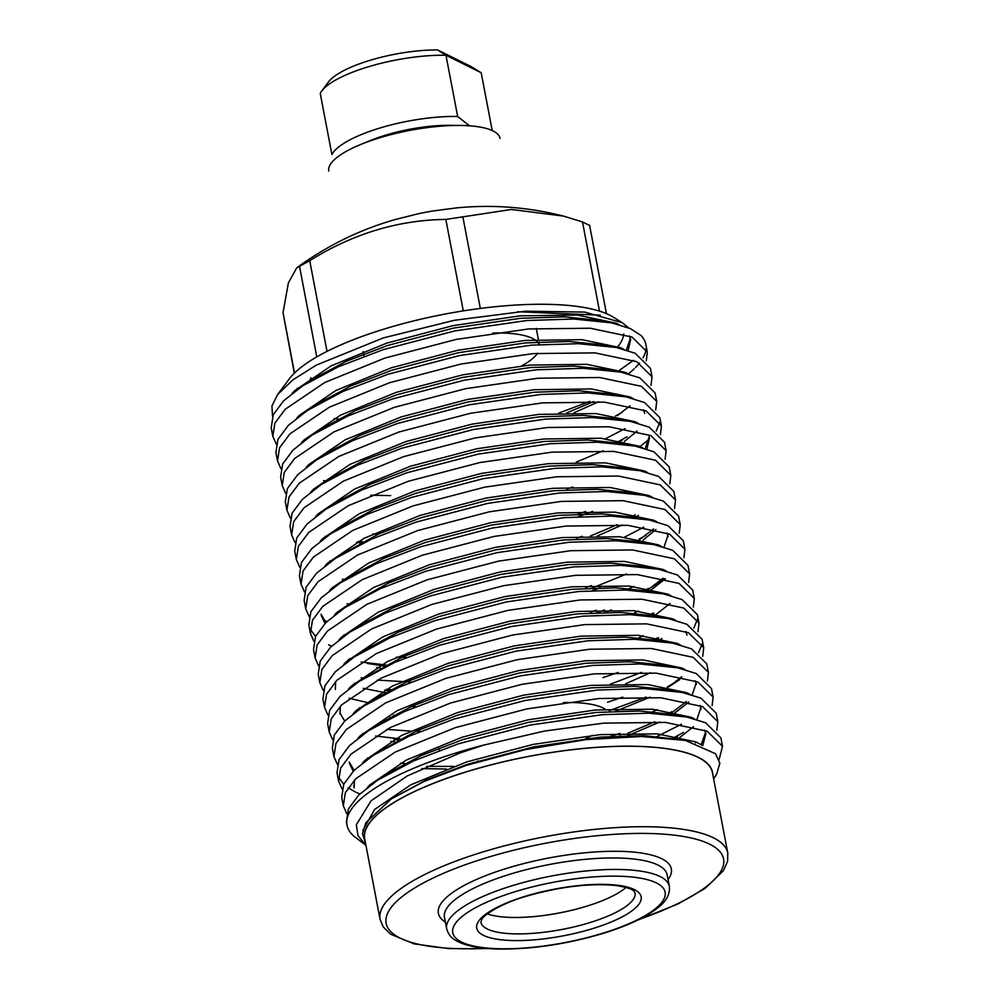<?xml version="1.0" encoding="UTF-8"?>
<svg xmlns="http://www.w3.org/2000/svg" width="999" height="999" viewBox="0 0 999 999"><rect width="100%" height="100%" fill="white"/><g stroke="black" fill="none" stroke-linecap="round" stroke-linejoin="round"><path stroke-width="1.5" d="M492.819 333.042A87.188 24.763 -10.8 0 1 539.223 344.593M537.587 353.259A87.188 24.763 -10.8 0 1 521.815 365.809M294.318 373.201L283.029 312.724L288.374 282.917L296.691 267.894L309.727 260.689C352.722 233.766 398.089 220.005 445.841 219.418L511.451 209.478L563.436 216.084L582.492 221.94L589.36 225.349M626.023 887.449A78.471 22.278 -10.8 0 1 585.789 906.468A78.471 22.278 -10.8 0 1 487.35 913.91M712.861 774.837A177.185 50.312 169.2 0 0 468.743 771.066A177.185 50.312 169.2 0 0 365.147 841.17M365.597 843.531L362.5 833.653L365.884 822.676L391.271 798.963L424.163 781.405L466.146 765.434L525.337 749.6L586.201 739.597L641.695 736.5L685.414 740.434L715.546 753.758L719.854 763.174L716.695 774L713.661 778.995M365.934 845.329L355.469 837.399A191.82 54.47 -10.8 0 1 347.015 825.236A191.82 54.47 -10.8 0 1 459.84 751.772A191.82 54.47 -10.8 0 1 483.916 745.029L460.339 752.846L407.292 775.911L371.016 800.886L356.331 824.799L357.954 835.539L365.572 845.004M468.818 771.103A176.998 50.262 169.2 0 0 364.71 838.873L380.057 919.355A176.998 50.262 -10.8 0 1 484.165 851.573A176.998 50.262 -10.8 0 1 727.784 853.021L712.424 772.552A176.998 50.262 169.2 0 0 468.818 771.103M338.386 418.993A172.64 49.026 -10.8 0 1 334.203 418.544M277.56 394.63L289.285 378.908A172.64 49.026 -10.8 0 1 385.951 328.509A172.64 49.026 -10.8 0 1 613.224 317.108L622.277 322.689L584.69 312.088L525.412 311.201L454.383 320.279L383.229 337.949L316.271 365.147L292.732 379.97L277.56 394.63L271.928 405.956L272.527 416.383M623.738 333.966A172.64 49.026 -10.8 0 1 617.931 346.578M628.458 327.759L622.277 322.689M347.015 825.236L346.416 822.065L348.426 808.915L358.803 794.979L377.822 780.044L413.586 760.938L458.329 743.843L529.957 725.099L602.135 714.697L649.038 713.199L686.837 717.045L705.644 722.789L720.903 737.861L722.514 746.303L707.255 731.231L665.459 722.402L603.746 723.139L544.655 731.031L483.916 745.029M716.82 730.244L717.806 721.665L702.559 706.593L660.764 697.777L599.05 698.501L526.873 708.915L455.244 727.659L395.129 752.11L355.719 778.783L345.342 792.719L343.319 805.868L346.74 813.611M343.319 805.868L341.708 797.427L343.731 784.277L354.108 770.341L373.127 755.406L408.891 736.3L453.633 719.205L525.262 700.474L597.439 690.059L644.343 688.561L682.142 692.419L700.948 698.151L716.196 713.224L717.806 721.665M712.112 705.606L713.111 697.027L697.851 681.967L656.056 673.139L594.355 673.863L522.165 684.278L450.549 703.021L390.434 727.472L351.024 754.145L340.647 768.081L338.624 781.23L342.045 788.973M359.852 793.955L356.843 792.669M355.494 792.032L348.127 787.811M343.731 784.277L338.324 776.922M338.624 781.23L337.013 772.789L339.036 759.64L349.413 745.704L368.431 730.769L404.183 711.663L448.938 694.58L520.554 675.836L592.744 665.421L639.635 663.935L677.434 667.782L696.241 673.513L711.5 688.586L713.111 697.027M707.417 680.968L708.416 672.389L693.156 657.33L651.36 648.501L589.647 649.225L517.47 659.64L445.841 678.383L385.726 702.834L346.316 729.507L335.939 743.456L333.928 756.605L337.35 764.335M333.928 756.605L332.317 748.151L334.328 735.002L344.705 721.066L363.723 706.131L399.488 687.025L444.23 669.942L515.859 651.198L588.036 640.784L634.939 639.298L672.739 643.144L691.545 648.875L706.805 663.948L708.416 672.402M702.722 656.343L703.708 647.764L688.461 632.692L646.665 623.863L584.952 624.6L512.774 635.002L441.146 653.746L381.031 678.196L341.621 704.882L331.243 718.818L329.22 731.967L332.642 739.697M367.482 758.016L368.781 758.341M400.462 763.186L404.857 763.536M472.202 762.761L475.499 762.487M329.22 731.967L327.61 723.513L329.633 710.364L340.01 696.428L359.028 681.505L394.792 662.387L439.535 645.304L511.163 626.56L583.341 616.146L630.244 614.66L668.044 618.506L686.85 624.25L702.097 639.31L703.708 647.764M698.014 631.705L699.013 623.126L683.753 608.054L641.957 599.225L580.257 599.962L508.066 610.364L436.451 629.108L376.336 653.571L336.925 680.244L326.548 694.18L324.525 707.329L327.947 715.059M362.787 733.391L364.086 733.703M375.636 736.026L400.162 738.898M420.454 731.343L415.821 731.256M410.377 731.093L386.8 729.37M324.525 707.329L322.914 698.888L324.937 685.739L335.314 671.803L354.333 656.867L390.085 637.749L434.84 620.666L506.456 601.922L578.646 591.508L625.536 590.022L663.336 593.868L682.142 599.612L697.402 614.685L699.013 623.126M693.318 607.067L694.317 598.488L679.058 583.416L637.262 574.587L575.549 575.324L503.371 585.739L431.743 604.47L371.628 628.933L332.217 655.606L321.84 669.542L319.83 682.692L323.251 690.434M415.759 706.705L411.113 706.618M368.756 702.846L349.088 698.264M319.83 682.692L318.219 674.25L320.229 661.101L330.607 647.165L349.625 632.23L385.389 613.111L430.132 596.028L501.76 577.285L573.938 566.883L620.841 565.384L658.641 569.23L677.447 574.974L692.707 590.047L694.317 598.488M688.623 582.429L689.61 573.851L674.35 558.778L632.567 549.949L570.854 550.686L498.676 561.101L427.048 579.845L366.933 604.295L327.522 630.968L317.145 644.904L315.122 658.054L318.544 665.796M386.363 689.273L390.759 689.622M411.064 682.067L377.397 680.094M364.048 678.221L361.163 677.697M315.122 658.054L313.511 649.612L315.534 636.463L325.911 622.527L344.93 607.592L380.694 588.486L425.437 571.391L497.065 552.659L569.243 542.245L616.146 540.746L653.945 544.592L672.739 550.337L687.999 565.409L689.61 573.851M683.915 557.792L684.914 549.213L669.655 534.14L627.859 525.324L566.158 526.048L493.968 536.463L422.352 555.207L362.237 579.657L322.827 606.331L312.45 620.267L310.427 633.416L313.848 641.158M348.688 659.477L349.987 659.79M361.114 662.05L386.064 664.984M406.356 657.429L396.278 657.18M331.656 646.141L328.646 644.842M315.534 636.463L310.127 629.095M310.427 633.416L308.816 624.974L310.839 611.825L321.216 597.889L340.222 582.954L375.986 563.848L420.741 546.765L492.357 528.021L564.547 517.607L611.438 516.108L649.238 519.967L668.044 525.699L683.304 540.771L684.914 549.213M679.22 533.154L680.219 524.575L664.959 509.515L623.164 500.686L561.45 501.411L489.273 511.825L417.644 530.569L357.53 555.019L318.119 581.693L307.742 595.629L305.731 608.791L309.141 616.52M343.981 634.84L345.292 635.164M326.96 621.503L323.951 620.217M305.731 608.791L304.121 600.337L306.131 587.187L316.508 573.251L335.527 558.316L371.291 539.21L416.034 522.127L487.662 503.384L559.84 492.969L606.743 491.483L644.542 495.329L663.348 501.061L678.608 516.133L680.219 524.575M674.525 508.528L675.511 499.95L660.252 484.877L618.468 476.048L556.755 476.773L484.577 487.187L412.949 505.931L352.834 530.382L313.424 557.067L303.047 571.003L301.024 584.153L304.445 591.883M349.95 604.308L347.065 603.783M299.413 575.711L301.436 562.549L311.813 548.613L330.831 533.678L366.596 514.572L411.338 497.49L482.967 478.746L555.144 468.331L602.035 466.845L639.847 470.691L658.641 476.436L673.9 491.496L675.511 499.95M669.817 483.891L670.816 475.312L655.556 460.239L613.761 451.411L552.06 452.147L479.87 462.549L408.254 481.293L348.139 505.756L308.728 532.43L298.351 546.366L296.328 559.515L299.75 567.245M345.254 579.67L342.357 579.158M296.328 559.515L294.717 551.073L296.74 537.924L307.118 523.976L326.124 509.053L361.888 489.935L406.643 472.852L478.259 454.108L550.449 443.693L597.34 442.207L635.139 446.053L653.945 451.798L669.205 466.87L670.816 475.312M665.122 459.253L666.121 450.674L650.861 435.601L609.065 426.773L547.352 427.51L475.174 437.924L403.546 456.655L343.431 481.118L304.021 507.792L293.644 521.728L291.633 534.877L295.042 542.619M329.882 560.938L331.193 561.251M291.633 534.877L290.022 526.436L292.033 513.286L302.41 499.35L321.428 484.415L357.192 465.297L401.935 448.214L473.563 429.47L545.741 419.068L592.644 417.57L630.444 421.416L649.25 427.16L664.51 442.232L666.121 450.674M660.426 434.615L661.413 426.036L646.153 410.964L604.37 402.135L542.657 402.872L470.479 413.286L398.851 432.03L338.736 456.481L299.325 483.154L288.948 497.09L286.925 510.239L290.347 517.981M325.187 536.301L326.486 536.613M358.166 541.458L362.562 541.808M378.221 534.165L372.789 534.003M286.925 510.239L285.314 501.798L287.337 488.648L297.714 474.712L316.733 459.777L352.497 440.671L397.24 423.576L468.868 404.845L541.046 394.43L587.936 392.932L625.749 396.778L644.542 402.522L659.802 417.594L661.413 426.036M655.719 409.977L656.718 401.398L641.458 386.326L599.662 377.51L537.962 378.234L465.771 388.648L394.155 407.392L334.041 431.843L294.63 458.516L284.253 472.452L282.23 485.601L285.652 493.344M282.23 485.601L280.619 477.16L282.642 464.011L293.019 450.074L312.025 435.139L347.789 416.034L392.545 398.951L464.16 380.207L536.351 369.792L583.241 368.294L621.041 372.152L639.847 377.884L655.107 392.957L656.718 401.398M651.023 385.339L652.022 376.76L636.763 361.7L594.967 352.872L533.254 353.596L461.076 364.011L389.448 382.754L329.333 407.205L289.922 433.878L279.545 447.814L277.535 460.976L280.944 468.706M326.461 481.131L323.564 480.606M277.535 460.964L275.924 452.522L277.934 439.373L288.311 425.437L307.33 410.502L343.094 391.396L387.837 374.313L459.465 355.569L531.643 345.154L578.546 343.668L616.346 347.515L635.152 353.246L650.411 368.319L652.022 376.76M646.328 360.714L647.315 352.135L632.055 337.063L590.272 328.234L528.558 328.958L456.381 339.373L384.752 358.117L324.638 382.567L285.227 409.253L274.85 423.189L272.827 436.338L276.248 444.068M272.827 436.338L271.216 427.884L273.239 414.735L283.616 400.799L302.635 385.864L338.399 366.758L383.141 349.675L454.77 330.931L526.948 320.517L573.838 319.031L611.65 322.877L630.444 328.621L641.108 335.539A191.82 54.47 169.2 0 1 645.841 344.393L647.315 352.135M719.118 759.465L722.514 746.303M696.49 742.17L695.416 742.931M672.627 738.373L683.441 732.429M691.783 717.532L691.133 718.006M681.418 724.238L656.143 736.937M610.626 736.363L619.792 733.403M666.97 714.223L671.902 711.65M657.379 709.64L649.35 713.211M609.203 710.701L646.266 697.015M667.207 687.012L679.645 679.682L668.131 687.187M702.222 643.668L698.526 652.759M622.764 697.115L607.592 702.247M610.389 684.14L641.558 672.377M697.527 619.03L693.818 628.121M677.684 643.631L677.035 644.093M618.069 672.489L602.897 677.622M654.395 639.535L657.804 637.749M643.281 635.726L638.786 637.762M649.687 614.909L653.109 613.111M668.294 594.355L667.632 594.817M638.573 611.088L634.078 613.124M590.409 612.15L596.291 610.227M644.992 590.272L648.401 588.473M662.949 578.259L650.411 587.949L664.547 578.633M633.878 586.463L625.849 590.034M585.714 587.512L591.595 585.589M639.01 539.198L645.841 535.352M643.818 527.147L624.475 537.187M576.311 538.249L582.192 536.326M566.908 488.973L572.802 487.05M659.927 421.94L656.231 431.044M649.113 439.21L640.097 446.541M616.795 442.457L627.047 436.8M625.024 428.608L605.681 438.648M610.564 418.593L612.1 417.819M615.509 416.021L622.34 412.175M558.703 413.136L589.86 401.386M628.433 373.838A191.82 54.47 169.2 0 0 634.228 368.756M635.514 367.495A191.82 54.47 169.2 0 0 639.497 363.024M643.056 357.804A191.82 54.47 169.2 0 0 646.078 348.514M309.528 381.581L310.914 377.709M517.557 311.75L600.274 315.172M633.428 360.314L619.642 370.142M563.436 216.084C527.934 207.068 492.145 204.358 456.068 207.942L433.004 210.976A95.904 27.235 169.2 0 0 417.782 213.873L395.217 219.543C359.665 229.695 326.823 245.804 296.691 267.894M391.271 798.963L425.999 780.182L467.245 764.36L533.616 746.865L600.511 737.1L644.205 735.651L682.23 739.822M377.822 780.044L388.249 773.238L421.291 755.544L462.537 739.722L528.921 722.24L595.804 712.474L639.497 711.013L674.637 714.56L680.344 715.871M704.607 730.119L705.843 733.616L702.796 745.554M353.683 785.476L354.158 787.936L354.458 780.069M378.621 751.947L416.595 730.906L457.842 715.084L524.213 697.602L591.108 687.836L634.802 686.375L669.929 689.922L682.142 692.419M699.899 705.481L701.136 708.978M693.518 726.635L677.759 739.073M353.196 771.265L349.45 763.298M368.431 730.769L378.858 723.963L411.9 706.268L453.146 690.446L519.517 672.964L586.413 663.199L630.107 661.738L665.234 665.284L677.434 667.782M695.204 680.843L696.44 684.352M688.823 701.997L672.502 714.797M659.74 722.027L625.449 736.713M446.541 769.03L421.803 768.618M363.723 706.131L374.15 699.325L407.192 681.63L448.439 665.809L514.822 648.326L581.705 638.561L625.399 637.1L660.526 640.646L672.739 643.144M394.593 741.932L390.784 741.383M340.06 714.035L340.359 706.156M364.523 678.046L402.497 656.992L443.743 641.183L510.114 623.688L577.01 613.923L620.704 612.462L655.831 616.008L668.044 618.506M685.801 631.568L687.037 635.077M650.337 672.752L625.636 683.803M391.758 717.544L389.885 717.294M358.304 709.827L357.33 709.452M335.352 689.397L335.652 681.518M354.333 656.867L364.76 650.049L397.802 632.367L439.048 616.545L505.419 599.05L572.315 589.285L616.008 587.837L651.136 591.371L663.336 593.868M661.937 638.586L659.203 640.384M385.189 692.657L363.186 688.311M353.596 685.202L352.622 684.814M349.625 632.23L360.052 625.411L393.094 607.729L434.34 591.908L500.724 574.425L567.607 564.66L611.301 563.199L646.428 566.745L658.641 569.23M670.017 603.458L654.495 615.746M380.494 668.019L376.685 667.469M348.901 660.564L347.927 660.177M350.424 604.133L388.399 583.091L429.645 567.27L496.016 549.787L562.912 540.022L606.605 538.561L641.733 542.107L647.452 543.419M665.322 578.821L649 591.62M611.538 609.902L604.907 612.437M325 623.451L321.253 615.484M340.222 582.954L350.661 576.148L383.703 558.453L424.95 542.632L491.321 525.149L558.216 515.384L601.91 513.923L637.037 517.47L642.744 518.793M667.007 533.029L668.244 536.538M600.212 587.812L592.557 590.559M341.034 554.857L378.996 533.816L420.242 517.994L486.625 500.511L553.508 490.746L597.202 489.285L632.33 492.832L644.542 495.329M655.918 529.545L643.144 540.034M330.831 533.678L341.258 526.873L374.3 509.178L415.547 493.356L481.918 475.874L548.813 466.108L592.507 464.647L627.634 468.194L639.847 470.691M638.436 515.409L635.701 517.207M622.14 524.937L597.439 535.988M326.124 509.053L336.563 502.235L369.605 484.552L410.851 468.731L477.222 451.236L544.118 441.471L587.799 440.022L622.939 443.556L635.139 446.053M592.744 511.363L578.458 516.658M321.428 484.415L331.855 477.597L364.897 459.915L406.143 444.093L472.527 426.598L539.41 416.845L583.104 415.384L618.231 418.931L623.95 420.242M649.45 437.987L646.915 449.1M316.733 459.777L327.16 452.972L360.202 435.277L401.448 419.455L467.819 401.973L534.715 392.207L578.409 390.746L613.536 394.293L625.749 396.778M643.506 409.852L644.742 413.349M637.125 431.006L624.338 441.496M312.025 435.139L322.465 428.334L355.507 410.639L396.753 394.817L463.124 377.335L530.019 367.57L573.701 366.109L608.841 369.655L621.041 372.152M307.33 410.502L317.757 403.696L350.799 386.001L392.045 370.179L458.429 352.697L525.312 342.932L569.005 341.471L604.133 345.017L616.346 347.515M598.638 401.76L573.95 412.812M302.635 385.864L313.062 379.058L346.104 361.363L387.35 345.542L453.721 328.059L520.616 318.294L564.31 316.833L599.437 320.379L611.65 322.877M629.407 335.939L630.644 339.448L628.121 350.562M362.812 830.581L374.55 809.515L411.064 784.677L466.77 761.887L533.141 744.405L600.037 734.64L657.217 733.853L695.941 741.92L702.06 745.254M367.32 787.524L369.855 784.877L406.368 760.039L462.075 737.262L528.446 719.767L595.342 710.002L652.522 709.215L691.246 717.282L694.417 718.843M705.544 732.404L701.098 744.867M362.625 762.899L365.147 760.239L401.66 735.401L457.367 712.624L523.751 695.129L590.634 685.376L647.827 684.577L686.55 692.657L689.71 694.205M700.836 707.767L696.89 719.555M677.534 736.463L674.138 738.561M354.071 770.379L349.263 762.062M357.929 738.261L360.452 735.614L396.965 710.764L452.672 687.986L519.043 670.504L585.938 660.739L643.119 659.939L681.842 668.019L685.014 669.567M696.141 683.129L692.195 694.917M686.438 701.435L673.913 711.126M672.827 711.825L669.854 713.673M654.807 721.79L627.934 733.154M620.429 735.863L616.945 737.062M453.671 766.395L426.635 766.383M353.221 713.623L355.756 710.976L392.27 686.126L447.977 663.348L514.348 645.866L581.243 636.101L638.423 635.314L677.147 643.381L680.319 644.942M681.743 676.798L669.205 686.5M650.112 697.152L615.734 711.226M398.139 739.972L394.118 739.46M344.667 721.103L339.872 712.786M348.526 688.985L351.049 686.338L387.562 661.5L443.269 638.711L509.652 621.228L576.535 611.463L633.728 610.676L672.452 618.743L675.611 620.304M395.716 715.596L393.444 715.334M360.452 708.328L359.091 707.841M343.831 664.347L346.353 661.7L382.867 636.863L438.573 614.073L504.945 596.59L571.84 586.825L629.02 586.038L667.744 594.105L670.916 595.666M658.728 637.924L655.756 639.76M388.736 690.709L384.715 690.197M355.756 683.691L354.395 683.204M339.123 639.71L341.658 637.062L378.171 612.225L433.878 589.447L500.249 571.952L567.145 562.187L624.325 561.401L663.049 569.467L666.221 571.028M654.033 613.286L649.862 615.846M384.041 666.071L367.357 663.423M351.049 659.053L349.687 658.566M334.428 615.072L336.95 612.424L373.464 587.587L429.17 564.81L495.554 547.315L562.437 537.549L619.63 536.763L658.353 544.83L661.513 546.391M650.411 587.949L646.365 590.496M604.432 609.977L596.94 612.687M325.874 622.564L321.066 614.248M329.732 590.446L332.255 587.799L368.768 562.949L424.475 540.172L490.846 522.689L557.742 512.924L614.922 512.125L653.646 520.204L656.818 521.753M667.944 535.314L663.998 547.102M626.61 573.975L592.232 588.049M325.025 565.809L327.56 563.161L364.073 538.311L419.78 515.534L486.151 498.051L553.046 488.286L610.227 487.5L648.95 495.566L652.122 497.127M653.546 528.983L639.934 539.373M320.329 541.171L322.852 538.523L359.365 513.686L415.072 490.896L481.456 473.414L548.339 463.648L605.531 462.862L644.255 470.929L647.414 472.49M635.227 514.735L632.267 516.583M617.22 524.7L590.334 536.076M315.634 516.533L318.157 513.886L354.67 489.048L410.377 466.258L476.748 448.776L543.643 439.011L600.824 438.224L639.547 446.291L642.719 447.852M585.639 511.438L578.134 514.148M360.539 542.882L356.518 542.382M310.926 491.895L313.461 489.248L349.975 464.41L405.681 441.633L472.052 424.138L538.948 414.373L596.128 413.586L634.852 421.653L638.024 423.214M649.15 436.763L645.192 448.563M306.231 467.257L308.753 464.61L345.267 439.772L400.974 416.995L467.357 399.5L534.24 389.735L591.433 388.948L630.157 397.015L633.316 398.576M622.215 440.134L621.128 440.834M603.121 450.786L576.236 462.162M390.659 495.616L370.779 495.217M301.536 442.632L304.058 439.972L340.572 415.134L396.278 392.357L462.649 374.875L529.545 365.11L586.725 364.31L625.449 372.39L628.621 373.938M630.044 405.806L617.507 415.497M296.828 417.994L299.363 415.347L335.876 390.497L391.583 367.719L457.954 350.237L524.85 340.472L582.03 339.672L620.754 347.752L623.925 349.313M593.718 401.523L566.845 412.887M292.133 393.356L294.655 390.709L331.168 365.859L386.875 343.082L453.259 325.599L520.142 315.834L577.335 315.047L616.046 323.114L619.218 324.675M630.344 338.224L626.398 350.025M321.703 91.046L328.446 81.993A74.113 21.041 -10.8 0 1 369.942 60.352A74.113 21.041 -10.8 0 1 437.599 49.95L470.729 66.396L481.193 72.74L445.979 55.27A82.83 23.526 169.2 0 0 368.069 66.858A82.83 23.526 169.2 0 0 321.703 91.046A82.83 23.526 169.2 0 0 320.242 93.382L331.918 154.595A82.83 23.526 169.2 0 1 379.757 128.072A82.83 23.526 169.2 0 1 457.654 116.483L469.505 125.812M457.654 116.483L445.979 55.27L437.599 49.95M500.037 138.399A87.188 24.763 169.2 0 0 460.402 125.449A87.188 24.763 169.2 0 0 380.032 137.687A87.188 24.763 169.2 0 0 360.826 144.443A87.188 24.763 169.2 0 0 328.746 171.066M460.402 125.449L450.062 125.325A69.755 19.805 169.2 0 0 385.764 135.115A69.755 19.805 169.2 0 0 370.404 140.522L360.826 144.443M438.836 748.201A87.188 24.763 169.2 0 0 439.635 750.336M477.584 761.076A87.188 24.763 169.2 0 0 480.107 761.101M492.22 130.544L481.193 72.74M582.991 739.972A87.188 24.763 169.2 0 0 592.307 735.351M605.332 709.278A87.188 24.763 169.2 0 0 563.311 702.572M446.653 928.783A113.349 32.18 -10.8 0 1 513.324 885.376A113.349 32.18 -10.8 0 1 669.33 886.3L667.145 874.812A113.349 32.18 169.2 0 0 511.138 873.875A113.349 32.18 169.2 0 0 444.468 917.282L446.653 928.783C448.151 934.152 451.248 938.073 455.944 940.534C465.234 945.828 479.483 948.663 498.663 949.05C531.655 949.362 566.133 944.255 602.122 933.69C627.147 926.048 645.779 917.369 658.004 907.666C666.42 901.223 670.192 894.105 669.33 886.3M516.333 891.32A108.117 30.707 169.2 0 0 461.488 942.007A108.117 30.707 169.2 0 0 601.535 933.615A108.117 30.707 169.2 0 0 656.38 882.929A108.117 30.707 169.2 0 0 516.333 891.32M591.92 928.833A83.704 23.764 -10.8 0 1 483.491 935.339A83.704 23.764 -10.8 0 1 525.949 896.103A83.704 23.764 -10.8 0 1 634.377 889.597A83.704 23.764 -10.8 0 1 591.92 928.833M480.919 922.239A78.471 22.278 169.2 0 0 588.923 922.889A78.471 22.278 169.2 0 0 635.077 892.831C633.666 892.169 636.925 888.735 615.259 885.426C589.298 883.116 559.715 886.7 526.523 896.178C500.736 903.358 482.217 916.095 481.68 919.717L480.919 922.239M639.422 919.255A171.766 48.776 169.2 0 0 705.644 842.382A171.766 48.776 169.2 0 0 487.175 857.529A171.766 48.776 169.2 0 0 385.889 920.566A171.766 48.776 169.2 0 0 486.588 948.413M445.379 922.077A118.581 33.666 -10.8 0 1 508.129 867.931A118.581 33.666 -10.8 0 1 630.132 851.81A118.581 33.666 -10.8 0 1 668.056 879.595M316.783 356.88L299.55 266.521M283.029 312.724L294.53 373.002M309.727 260.689L327.023 351.373M463.286 310.876L445.841 219.418M462.887 216.995L480.332 308.429M599.5 311.139L582.492 221.94M536.276 328.396L538.399 339.535M538.873 341.995L539.36 344.58M380.057 919.355L383.279 926.96L390.646 934.202L414.011 943.855L448.813 948.625L488.636 948.575M301.024 584.153L299.413 575.699M637.587 920.166L677.921 903.995L705.144 888.361L723.463 870.629L727.609 861.2L727.784 853.021M363.174 351.561L364.073 356.306M589.56 225.162L606.443 313.661M297.202 388.286L297.415 389.423M630.444 421.416L618.231 418.931M335.527 558.316L345.954 551.51M649.238 519.967L637.037 517.47M653.945 544.592L641.733 542.107M344.93 607.592L355.357 600.786M359.028 681.505L369.455 674.687M373.127 755.406L383.554 748.601M686.837 717.045L674.637 714.56M685.414 740.434L679.332 739.198M705.843 733.616L705.369 731.156"/></g></svg>

